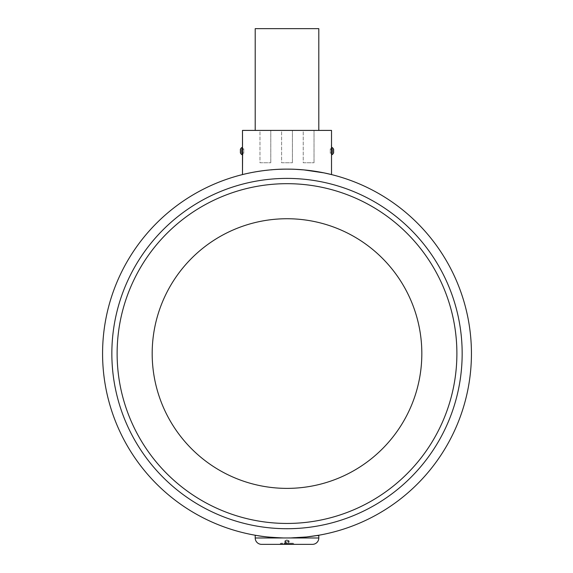 <?xml version="1.0" encoding="UTF-8"?>
<svg xmlns="http://www.w3.org/2000/svg" width="573" height="573" viewBox="0 0 573 573"><rect width="100%" height="100%" fill="white"/><g stroke="black" fill="none" stroke-linecap="round" stroke-linejoin="round"><path stroke-width="0.43" stroke-dasharray="2.87 2.15" d="M255.207 130.408L318.803 130.408L255.207 130.408M318.803 28.65L255.207 28.65M303.224 130.408L314.033 130.408L303.224 130.408L314.033 130.408L303.224 130.408L303.224 162.768L314.033 162.768L303.224 162.768L303.224 130.408M281.601 130.408L292.409 130.408L281.601 130.408L292.409 130.408L281.601 130.408L281.601 162.768L292.409 162.768L281.601 162.768L281.601 130.408M259.977 130.408L270.785 130.408L259.977 130.408L270.785 130.408L259.977 130.408L259.977 162.768L270.785 162.768L259.977 162.768L259.977 130.408M331.523 130.408L242.486 130.408M304.048 169.916L303.504 169.873M295.775 169.336L283.263 169.171M278.414 169.329L262.19 170.804M255.579 171.828L242.486 174.586M318.251 535.325L318.803 535.225L318.803 537.99L287.037 537.99L306.963 536.908M318.803 535.576L315 535.855M314.871 535.87L312.521 536.213M309.835 536.572L306.161 536.994M283.528 537.961C270.943 537.417 262.183 536.622 257.248 535.576L255.207 535.225L257.248 535.576L255.207 535.576L255.207 537.99L283.528 537.961M281.522 537.911A184.427 184.427 0 0 1 257.248 535.576L255.207 535.576L257.248 535.576A184.427 184.427 0 0 0 281.522 537.911M242.529 144.969L242.708 153.299M242.615 155.591L242.58 156.207M331.481 144.969L331.523 158.363L331.523 143.787M242.486 158.363L242.486 143.787M242.486 151.071L242.486 156.164L242.486 151.071M242.615 154.459L242.615 152.346L242.486 154.459M242.486 147.848L242.486 147.211M242.486 148.135L242.615 145.986L242.486 148.135M259.977 162.768L270.785 162.768L259.977 162.768M281.601 162.768L292.409 162.768L281.601 162.768M303.224 162.768L314.033 162.768L303.224 162.768M421.828 353.562A134.827 134.827 0 0 0 287.001 218.736A134.827 134.827 0 0 0 152.182 353.562M331.523 154.696L331.523 147.447L331.523 154.696M331.395 154.459L331.523 152.296L331.523 154.459M331.395 147.211L331.395 149.854L331.523 147.211M331.523 147.454L331.523 149.854L331.395 145.986L331.395 149.804L331.395 145.986L331.395 149.804L331.395 146.795L331.395 149.804L331.395 147.454L332.003 147.447L332.003 154.696A4.262 4.262 0 0 0 333.622 152.884L333.622 149.259L333.622 152.884M331.523 152.934L331.523 154.116M331.395 155.577L331.395 154.839L331.395 155.577M331.395 148.822L331.523 153.299L331.523 148.851L331.523 153.299L331.523 148.851L330.249 148.851L330.249 153.299L330.249 148.851L330.249 153.299L330.249 148.851L331.523 148.851M331.395 152.934L331.395 154.108M331.395 149.166L331.523 153.106L331.523 149.037L331.523 153.106L331.523 149.037L330.249 149.166L330.249 152.984L330.249 149.166L331.395 149.166M333.622 151.079L333.622 149.789L332.297 149.804L332.297 151.079L333.622 151.079L332.297 151.1L332.297 152.346L332.297 149.797L333.622 149.797L333.622 151.043L332.297 151.064L333.622 151.043L333.622 152.332L332.297 152.339L332.297 151.702L332.297 152.346L333.622 152.346L332.297 152.332L332.297 150.413L332.297 152.346L332.297 149.789L332.297 152.361L333.622 152.361M332.297 149.804L333.622 149.818L332.297 149.789L331.566 151.071L332.297 152.346L331.566 151.071L332.297 149.804M242.486 152.934L242.486 154.116M242.615 155.577L242.615 154.839L242.615 155.577M242.615 146.946L242.615 145.936L242.486 146.946M242.615 147.92L242.615 149.854L242.486 147.898M242.615 147.211L242.615 147.848M242.615 149.854L242.615 145.986L242.486 149.854M242.615 148.822L243.761 148.851L243.761 153.299L243.761 148.851L243.761 153.299L243.761 148.851L242.486 148.851M242.486 147.454L242.615 149.804L242.615 145.986L242.615 149.804L242.615 146.795L242.615 149.804L242.615 146.795L242.615 149.804L242.615 147.454L242.007 147.447L242.007 154.696M242.615 152.934L242.615 154.108M242.615 149.166L242.486 153.106L242.486 149.037L242.486 153.106L242.486 149.037L243.761 149.166L243.761 152.984L243.761 149.166L242.615 149.166M240.388 150.162L240.388 152.884L240.388 150.162M240.388 152.332L241.713 152.332L242.443 151.071L241.713 149.804L242.443 151.071L241.713 152.346L241.713 149.789L241.713 152.332L241.713 149.804L240.388 149.818L240.388 152.346L240.388 149.789L240.388 152.332L240.388 149.818L241.713 149.797L240.388 149.804L241.713 149.789L241.713 152.346L241.713 150.441L241.713 152.346L241.713 151.716L241.713 152.346L240.388 152.361L241.713 152.339L240.388 152.361L240.388 149.259M241.713 151.079L240.388 151.079L241.713 151.1M241.713 151.064L240.388 151.064L241.713 151.043M287.001 544.35L294.3 544.35L287.001 544.35M261.567 544.35L312.443 544.35M292.839 543.19L280.87 543.19L292.839 543.19M292.839 543.798L280.87 543.798L292.839 543.798M288.491 543.798L284.838 543.798L289.172 543.798L288.491 543.798L288.491 540.869L286.321 540.869L286.321 543.798M286.321 540.869L284.838 540.869L284.838 543.798M284.838 540.869L285.519 540.869L285.519 543.798M285.519 540.869L287.689 540.869L287.689 543.798M287.689 540.869L289.172 540.869L289.172 543.798M289.172 540.869L288.491 540.869M285.175 540.869L288.928 540.869L285.175 540.869M287.001 543.19L293.132 543.19L287.001 543.19M287.001 543.798L280.87 543.798L287.001 543.798M289.222 540.869L285.082 540.869L288.928 540.869L287.001 540.869L288.112 540.869L288.112 543.798L289.222 543.798L284.788 543.798L288.112 543.798L288.112 540.869L289.222 540.869L289.222 543.798M285.898 540.869L284.788 540.869L285.898 540.869L285.898 543.798L285.898 540.869M284.788 540.869L284.788 543.798M111.85 353.562A175.159 175.159 0 0 1 374.584 201.868A175.159 175.159 0 0 1 374.584 505.25A175.159 175.159 0 0 1 111.85 353.562M117.121 353.562A169.887 169.887 0 0 1 371.949 206.438A169.887 169.887 0 0 1 371.949 500.687A169.887 169.887 0 0 1 117.121 353.562M314.033 162.768L314.033 130.408L314.033 162.768M292.409 162.768L292.409 130.408L292.409 162.768M270.785 162.768L270.785 130.408L270.785 162.768M331.395 152.984L330.249 152.984L331.395 152.984M242.615 152.984L243.761 152.984L242.615 152.984M280.87 543.19L279.71 544.35L280.87 543.19L280.87 543.798L280.87 543.19M293.132 543.19L294.3 544.35L293.132 543.19L293.132 543.798L293.132 543.19M287.001 539.759L285.082 540.869L287.001 539.759L288.928 540.869L287.001 539.759"/><path stroke-width="0.86" d="M255.207 130.408L255.207 28.65L318.803 28.65L318.803 130.408M304.048 169.916L323.996 172.881L331.523 174.586L331.523 158.363L331.523 174.586C332.025 174.715 310.881 168.949 286.966 169.128C263.122 168.956 241.942 174.722 242.486 174.586L242.486 130.408L331.523 130.408L331.523 143.787L331.523 130.408M331.523 143.787L331.523 158.363L331.481 144.969M303.504 169.873L295.775 169.336M283.263 169.171L278.414 169.329M262.19 170.804L255.579 171.828M255.723 535.318L257.248 535.576C262.148 536.615 270.907 537.41 283.528 537.961A184.427 184.427 0 0 1 281.522 537.911A184.427 184.427 0 0 0 283.528 537.961A184.427 184.427 0 0 1 102.574 353.562A184.427 184.427 0 0 1 285.841 169.135A184.427 184.427 0 0 1 471.421 351.242A184.427 184.427 0 0 1 290.482 537.961L306.161 536.994M306.963 536.908L318.803 535.225L316.762 535.576L318.803 535.576L318.803 537.99A6.36 6.36 0 0 1 312.443 544.35L261.567 544.35A6.36 6.36 0 0 1 255.207 537.99L290.482 537.961A184.427 184.427 0 0 0 471.421 351.242A184.427 184.427 0 0 0 285.841 169.135A184.427 184.427 0 0 0 102.574 353.562A184.427 184.427 0 0 1 285.841 169.135A184.427 184.427 0 0 1 471.421 351.242A184.427 184.427 0 0 1 290.482 537.961A184.427 184.427 0 0 0 471.421 351.242A184.427 184.427 0 0 0 285.841 169.135A184.427 184.427 0 0 0 102.574 353.562A184.427 184.427 0 0 0 257.248 535.576A184.427 184.427 0 0 1 102.574 353.562A184.427 184.427 0 0 0 283.528 537.961L318.803 537.99A6.36 6.36 0 0 1 312.443 544.35A6.36 6.36 0 0 0 318.803 537.99M312.521 536.213L309.835 536.572M242.486 174.586L242.58 156.207M242.486 130.408L242.529 144.969M242.708 153.299L242.615 155.591M242.486 143.787L242.486 158.363M152.182 353.562A134.827 134.827 0 0 0 287.001 488.382A134.827 134.827 0 0 0 421.828 353.562A134.827 134.827 0 0 0 287.001 218.736A134.827 134.827 0 0 0 152.182 353.562A134.827 134.827 0 0 0 287.001 488.382A134.827 134.827 0 0 0 421.828 353.562A134.827 134.827 0 0 0 287.001 218.736A134.827 134.827 0 0 0 152.182 353.562A134.827 134.827 0 0 0 287.001 488.382A134.827 134.827 0 0 0 421.828 353.562M255.207 535.576L255.207 537.99A6.36 6.36 0 0 0 261.567 544.35A6.36 6.36 0 0 1 255.207 537.99A6.36 6.36 0 0 0 261.567 544.35M333.622 151.1L333.622 149.259A4.262 4.262 0 0 0 332.003 147.447L332.003 154.696A4.262 4.262 0 0 0 333.622 152.884L333.622 152.361M331.523 147.447L332.003 147.447A4.262 4.262 0 0 1 333.622 149.259L333.622 152.884M242.007 154.696L242.007 147.447A4.262 4.262 0 0 0 240.388 149.259L240.388 152.884A4.262 4.262 0 0 0 242.007 154.696L242.486 154.696L242.007 154.696M240.388 152.361L240.388 152.884A4.262 4.262 0 0 0 241.999 154.696M111.85 353.562A175.159 175.159 0 0 1 374.584 201.868A175.159 175.159 0 0 1 374.584 505.25A175.159 175.159 0 0 1 111.85 353.562M117.121 353.562A169.887 169.887 0 0 1 371.949 206.438A169.887 169.887 0 0 1 371.949 500.687A169.887 169.887 0 0 1 117.121 353.562M331.523 154.696L332.003 154.696L331.523 154.696M241.999 147.447A4.262 4.262 0 0 0 240.388 149.259M242.486 147.447L242.007 147.447"/></g></svg>
